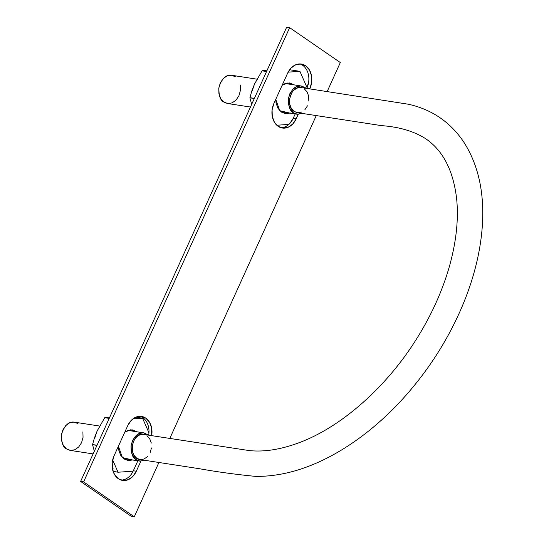 <?xml version="1.0" encoding="UTF-8"?>
<svg xmlns="http://www.w3.org/2000/svg" width="544" height="544" viewBox="0 0 544 544"><rect width="100%" height="100%" fill="white"/><g stroke="black" fill="none" stroke-linecap="round" stroke-linejoin="round"><path stroke-width="0.82" d="M301.444 112.132L297.636 112.703L294.066 111.398C284.838 105.91 290.904 85.279 301.07 87.536L408.252 104.21C431.644 109.392 450.065 121.876 463.522 141.678C478.944 165.546 485.092 195.112 481.964 230.384C479.556 256.578 472.342 283.336 460.326 310.658C447.229 340.238 429.944 367.499 408.476 392.442C387.695 416.446 365.065 435.826 340.592 450.568C311.406 468.024 283.091 476.632 255.646 476.394C235.946 474.47 217.192 471.906 199.396 468.717L139.951 459.558C127.439 458.483 131.553 431.691 143.806 434.445L249.288 450.588C265.2 452.227 282.907 449.167 302.416 441.422C343.06 425.238 386.464 386.73 415.915 339.952C430.977 316.125 442.095 291.761 449.276 266.866C456.246 242.107 458.701 219.443 456.647 198.866C453.336 170.619 443.054 150.593 425.796 138.788C414.154 131.315 399.378 126.929 381.466 125.623L297.214 112.649L294.066 111.398L291.292 108.331L289.694 104.033L289.564 99.151L291.713 92.8M148.675 435.2L143.575 432.827L139.305 433.493L135.422 436.206L132.512 440.565L131.022 445.896L131.179 451.398L132.96 456.226L136.088 459.646L140.094 461.142L144.772 460.299L139.665 461.088L136.088 459.646C132.484 458.014 130.866 452.996 131.233 444.598C134.28 435.853 138.543 431.943 144.01 432.881L148.675 435.2A17.061 12.981 98.8 0 0 142.786 417.676A17.061 12.981 98.8 0 0 139.992 416.303M93.106 453.914L70.06 450.371L66.49 448.929C62.886 447.29 61.261 442.272 61.628 433.874C64.682 425.129 68.938 421.226 74.406 422.164L99.593 426.04M77.982 423.599L73.977 422.11L69.707 422.77L65.817 425.49L62.914 429.842L61.424 435.18L61.581 440.681L63.362 445.509L66.49 448.929L70.496 450.425L74.766 449.759L78.649 447.046L81.559 442.687L83.048 437.349L82.892 431.854M143.942 434.466L139.577 434.962L136.129 437.39L133.532 441.272L132.206 446.012L132.355 450.915L133.926 455.219L136.728 458.252L140.284 459.605L144.085 458.993L147.553 456.579M150.13 452.71L151.456 447.943M151.327 443.054L149.729 438.763L146.955 435.696M304.932 87.441L300.927 85.952L296.657 86.612L292.774 89.332L289.864 93.69L288.374 99.022L288.531 104.523L290.312 109.351L293.44 112.771L297.446 114.267L302.158 113.41L297.017 114.213L293.44 112.771C289.836 111.132 288.211 106.114 288.578 97.716C291.632 88.971 295.888 85.068 301.356 86.006L305.986 88.284L304.932 87.441M293.468 90.515L296.936 88.101L301.118 87.543M304.293 88.842L307.095 91.875L308.666 96.179L308.815 101.082M307.489 105.822L304.892 109.704M240.237 84.973L240.394 90.474L238.904 95.812L236.001 100.164L232.118 102.884L227.848 103.544L223.842 102.054L220.708 98.634L218.933 93.806L218.776 88.305L220.266 82.967L223.169 78.608L227.052 75.895L231.322 75.228L235.328 76.724M250.458 107.039L227.412 103.489L223.842 102.054C220.232 100.416 218.613 95.397 218.98 86.999C222.034 78.254 226.29 74.351 231.758 75.29L256.945 79.166M131.281 516.338L80.614 481.447L286.668 27.2L80.614 481.447L131.281 516.338L134.266 516.8L131.281 516.338M133.328 470.778L137.856 460.809L133.328 470.778L136.313 471.24L140.876 461.183L136.313 471.24L133.328 470.778A17.061 12.981 98.8 0 1 121.094 480.08M280.942 127.697A17.061 12.981 98.8 0 0 293.182 118.395L295.202 113.934L293.182 118.395L296.16 118.857L298.228 114.308L296.16 118.857L293.182 118.395L289.7 123.61M299.839 63.92A17.061 12.981 98.8 0 1 302.641 65.294L305.619 65.756L300.832 63.968L295.725 64.763L291.081 68.007L287.606 73.222A17.061 12.981 -81.2 0 1 301.145 64.008A17.061 12.981 -81.2 0 1 305.619 65.756L302.641 65.294A17.061 12.981 98.8 0 1 306.918 88.114L309.896 88.577L311.678 82.198L311.488 75.616L309.366 69.843L305.619 65.756A17.061 12.981 -81.2 0 1 309.896 88.577L306.782 88.407L308.693 81.736M83.599 481.902L80.614 481.447L83.599 481.902L134.266 516.8L158.909 462.482L134.266 516.8L83.599 481.902L289.653 27.662L286.668 27.2L289.653 27.662L83.599 481.902M340.32 62.553L289.653 27.662L340.32 62.553L327.168 91.548L340.32 62.553M169.803 438.45L316.268 115.58L169.803 438.45M287.606 73.222L273.87 103.503L272.088 109.881L272.279 116.457L274.407 122.23L278.147 126.324L282.934 128.105L288.041 127.316L292.686 124.066L296.16 118.857A17.061 12.981 -81.2 0 1 282.622 128.071A17.061 12.981 -81.2 0 1 278.147 126.324A17.061 12.981 -81.2 0 1 273.87 103.503L287.606 73.222M127.758 425.605L114.022 455.886L112.241 462.264L112.431 468.84L114.553 474.613L118.3 478.706L123.087 480.488L128.194 479.699L132.838 476.449L136.313 471.24A17.061 12.981 -81.2 0 1 122.774 480.454A17.061 12.981 -81.2 0 1 118.3 478.706A17.061 12.981 -81.2 0 1 114.022 455.886L127.758 425.605A17.061 12.981 -81.2 0 1 141.297 416.391A17.061 12.981 -81.2 0 1 145.772 418.139L140.984 416.35L135.878 417.146L131.233 420.39L127.758 425.605M151.674 435.656L151.64 427.999L149.518 422.226L145.772 418.139L142.786 417.676L145.772 418.139A17.061 12.981 -81.2 0 1 151.674 435.656M94.336 451.2L92.562 444.713A30.396 23.134 -81.2 0 1 92.568 444.55L94.486 437.757L97.165 430.896L104.747 417.697A30.396 23.134 -81.2 0 1 104.856 417.608L109.847 417.003L104.856 417.608L109.269 418.288L104.747 417.697L109.222 418.384L104.747 417.697L97.165 430.896L95.01 437.356M100.504 425.245L97.165 430.896L94.486 437.757L92.568 444.55L97.043 445.237L92.568 444.55L96.975 445.393L92.562 444.713L94.2 450.779M135.823 417.166L142.487 418.193A30.396 23.134 -81.2 0 1 142.589 418.268L132.933 418.866L142.487 418.193L135.823 417.166M112.458 468.996A26.364 20.067 98.8 0 0 113.812 468.955M113.091 471.396L118.116 472.226A30.396 23.134 -81.2 0 1 118.014 472.151L112.656 459.911L118.014 472.151L113.091 471.396M113.111 471.451L118.116 472.226L133.151 471.165L118.116 472.226L113.111 471.451M142.589 418.268L148.968 432.84L142.589 418.268M118.402 446.236L118.721 450.004L120.652 455.253L124.059 458.973L128.411 460.598L133.049 459.877M137.047 431.814L132.192 429.821L127.554 430.542L124.773 432.181L130.546 429.808L137.047 431.814M118.402 446.23L122.414 457.572L132.702 460.013M251.688 104.319L249.914 97.832A30.396 23.134 -81.2 0 1 249.92 97.675L251.838 90.875L254.517 84.014L262.099 70.822A30.396 23.134 -81.2 0 1 262.208 70.734L267.199 70.122L262.208 70.734L266.614 71.407L262.099 70.822L266.574 71.509L262.099 70.822L254.517 84.014L252.355 90.481M257.849 78.363L254.517 84.014L251.838 90.875L249.92 97.675L254.388 98.362L249.92 97.675L254.32 98.512L249.914 97.832L251.552 103.897M289.626 69.741L299.839 71.318A30.396 23.134 -81.2 0 1 299.941 71.386L288.136 72.141L299.839 71.318L289.626 69.741M288.884 124.399L276.814 125.249L288.884 124.399M299.941 71.386L307.088 87.727L299.941 71.386M290.054 113.138L279.766 110.697L275.754 99.355L276.073 103.129L278.004 108.378L281.411 112.098L285.763 113.723L290.401 113.002M294.399 84.932L289.544 82.946L284.9 83.66L282.125 85.299L287.898 82.926L294.399 84.932M139.665 461.088L123.556 458.606M143.942 432.874L127.901 430.399M297.017 114.213L280.908 111.731M301.294 85.993L285.253 83.524"/></g></svg>
